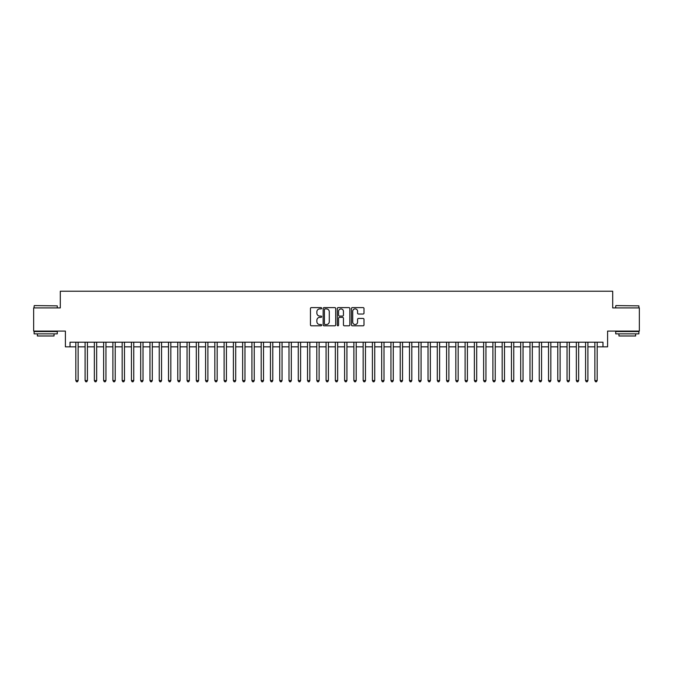 <?xml version="1.0" encoding="UTF-8"?>
<svg xmlns="http://www.w3.org/2000/svg" width="673" height="673" viewBox="0 0 673 673"><rect width="100%" height="100%" fill="white"/><g stroke="black" fill="none" stroke-linecap="round" stroke-linejoin="round"><path stroke-width="1.01" d="M321.669 308.251A0.639 0.639 0 0 0 321.038 307.611L311.363 307.611A0.909 0.909 0 0 0 310.455 308.52L310.455 324.899A0.909 0.909 0 0 0 311.363 325.808L321.038 325.808A0.639 0.639 0 0 0 321.669 325.168A0.639 0.639 0 0 0 321.038 324.537L319.784 324.537A2.911 2.911 0 0 1 316.874 321.627L316.874 320.264A2.911 2.911 0 0 1 319.784 317.345L321.038 317.345A0.639 0.639 0 0 0 321.669 316.714A0.639 0.639 0 0 0 321.038 316.074L319.784 316.074A2.911 2.911 0 0 1 316.874 313.164L316.874 311.801A2.911 2.911 0 0 1 319.784 308.89L321.038 308.89A0.639 0.639 0 0 0 321.669 308.251M363.092 314.03A0.909 0.909 0 0 0 364 313.122L364 308.52A0.909 0.909 0 0 0 363.092 307.611L352.349 307.611A0.909 0.909 0 0 0 351.441 308.52L351.441 324.899A0.909 0.909 0 0 0 352.349 325.808L363.092 325.808A0.909 0.909 0 0 0 364 324.899L364 319.347A0.909 0.909 0 0 0 363.092 318.438L358.49 318.438A0.909 0.909 0 0 0 357.582 319.347L357.582 322.106A2.431 2.431 0 0 1 355.151 324.537A2.431 2.431 0 0 1 352.719 322.106L352.719 311.321A2.431 2.431 0 0 1 355.151 308.89A2.431 2.431 0 0 1 357.582 311.321L357.582 313.122A0.909 0.909 0 0 0 358.49 314.03L363.092 314.03M70.026 346.831L70.026 342.204L602.974 342.204L602.974 346.831L607.601 346.831L607.601 331.074L639.35 331.074L639.35 307.906L612.699 307.906L612.699 291.224L60.301 291.224L60.301 307.906L33.65 307.906L33.65 331.074L65.399 331.074L65.399 346.831L75.822 346.831M335.701 308.52A0.909 0.909 0 0 0 334.792 307.611L324.058 307.611A0.909 0.909 0 0 0 323.149 308.52L323.149 324.899A0.909 0.909 0 0 0 324.058 325.808L334.792 325.808A0.909 0.909 0 0 0 335.701 324.899L335.701 308.52M338.208 307.611L348.942 307.611A0.909 0.909 0 0 1 349.851 308.52L349.851 324.899A0.909 0.909 0 0 1 348.942 325.808L344.349 325.808A0.909 0.909 0 0 1 343.44 324.899L343.44 318.262A0.909 0.909 0 0 0 342.523 317.345L339.478 317.345A0.909 0.909 0 0 0 338.569 318.262L338.569 325.168A0.639 0.639 0 0 1 337.93 325.808A0.639 0.639 0 0 1 337.299 325.168L337.299 308.52A0.909 0.909 0 0 1 338.208 307.611M78.135 346.831L85.092 346.831M87.406 346.831L94.363 346.831M96.676 346.831L103.625 346.831M105.947 346.831L112.896 346.831M115.209 346.831L122.166 346.831M124.48 346.831L131.437 346.831M133.75 346.831L140.699 346.831M143.021 346.831L149.97 346.831M152.291 346.831L159.24 346.831M161.554 346.831L168.511 346.831M170.824 346.831L177.773 346.831M180.095 346.831L187.044 346.831M189.365 346.831L196.314 346.831M198.628 346.831L205.585 346.831M207.898 346.831L214.847 346.831M217.169 346.831L224.117 346.831M226.439 346.831L233.388 346.831M235.701 346.831L242.659 346.831M244.972 346.831L251.921 346.831M254.243 346.831L261.191 346.831M263.513 346.831L270.462 346.831M272.775 346.831L279.732 346.831M282.046 346.831L288.995 346.831M291.316 346.831L298.265 346.831M300.587 346.831L307.536 346.831M309.849 346.831L316.806 346.831M319.12 346.831L326.077 346.831M328.39 346.831L335.339 346.831M337.661 346.831L344.61 346.831M346.923 346.831L353.88 346.831M356.194 346.831L363.151 346.831M365.464 346.831L372.413 346.831M374.735 346.831L381.684 346.831M384.005 346.831L390.954 346.831M393.268 346.831L400.225 346.831M402.538 346.831L409.487 346.831M411.809 346.831L418.757 346.831M421.079 346.831L428.028 346.831M430.341 346.831L437.299 346.831M439.612 346.831L446.561 346.831M448.883 346.831L455.831 346.831M458.153 346.831L465.102 346.831M467.415 346.831L474.372 346.831M476.686 346.831L483.635 346.831M485.956 346.831L492.905 346.831M495.227 346.831L502.176 346.831M504.489 346.831L511.446 346.831M513.76 346.831L520.709 346.831M523.03 346.831L529.979 346.831M532.301 346.831L539.25 346.831M541.563 346.831L548.52 346.831M550.834 346.831L557.791 346.831M560.104 346.831L567.053 346.831M569.375 346.831L576.324 346.831M578.637 346.831L585.594 346.831M587.908 346.831L594.865 346.831M597.178 346.831L602.974 346.831M325.059 308.89A0.639 0.639 0 0 0 324.42 309.521L324.42 323.898A0.639 0.639 0 0 0 325.059 324.537L326.38 324.537A2.911 2.911 0 0 0 329.29 321.627L329.29 311.801A2.911 2.911 0 0 0 326.38 308.89L325.059 308.89M343.44 311.363A2.431 2.431 0 0 0 341.001 308.932A2.431 2.431 0 0 0 338.569 311.363L338.569 315.166A0.909 0.909 0 0 0 339.478 316.074L342.523 316.074A0.909 0.909 0 0 0 343.44 315.166L343.44 311.363M78.135 342.204L78.135 380.573L75.822 380.573L75.822 342.204M78.135 380.573L77.445 381.776L76.52 381.776L75.822 380.573M34.39 305.592L57.281 305.87L34.39 305.592M45.697 333.858L34.113 333.858L34.113 331.545L57.281 331.545L57.281 333.858L45.697 333.858M54.042 333.858L54.042 335.987L37.36 335.987L37.36 333.858M615.997 305.592L638.887 305.87L615.997 305.592M627.303 333.858L615.719 333.858L615.719 331.545L638.887 331.545L638.887 333.858L627.303 333.858M635.64 333.858L635.64 335.987L618.958 335.987L618.958 333.858M87.406 342.204L87.406 380.573L85.092 380.573L85.092 342.204M87.406 380.573L86.716 381.776L85.782 381.776L85.092 380.573M96.676 342.204L96.676 380.573L94.363 380.573L94.363 342.204M96.676 380.573L95.978 381.776L95.053 381.776L94.363 380.573M105.947 342.204L105.947 380.573L103.625 380.573L103.625 342.204M105.947 380.573L105.249 381.776L104.323 381.776L103.625 380.573M115.209 342.204L115.209 380.573L112.896 380.573L112.896 342.204M115.209 380.573L114.519 381.776L113.594 381.776L112.896 380.573M124.48 342.204L124.48 380.573L122.166 380.573L122.166 342.204M124.48 380.573L123.79 381.776L122.856 381.776L122.166 380.573M133.75 342.204L133.75 380.573L131.437 380.573L131.437 342.204M133.75 380.573L133.052 381.776L132.127 381.776L131.437 380.573M143.021 342.204L143.021 380.573L140.699 380.573L140.699 342.204M143.021 380.573L142.323 381.776L141.397 381.776L140.699 380.573M152.291 342.204L152.291 380.573L149.97 380.573L149.97 342.204M152.291 380.573L151.593 381.776L150.668 381.776L149.97 380.573M161.554 342.204L161.554 380.573L159.24 380.573L159.24 342.204M161.554 380.573L160.864 381.776L159.93 381.776L159.24 380.573M170.824 342.204L170.824 380.573L168.511 380.573L168.511 342.204M170.824 380.573L170.126 381.776L169.201 381.776L168.511 380.573M180.095 342.204L180.095 380.573L177.773 380.573L177.773 342.204M180.095 380.573L179.397 381.776L178.471 381.776L177.773 380.573M189.365 342.204L189.365 380.573L187.044 380.573L187.044 342.204M189.365 380.573L188.667 381.776L187.742 381.776L187.044 380.573M198.628 342.204L198.628 380.573L196.314 380.573L196.314 342.204M198.628 380.573L197.938 381.776L197.012 381.776L196.314 380.573M207.898 342.204L207.898 380.573L205.585 380.573L205.585 342.204M207.898 380.573L207.2 381.776L206.275 381.776L205.585 380.573M217.169 342.204L217.169 380.573L214.847 380.573L214.847 342.204M217.169 380.573L216.47 381.776L215.545 381.776L214.847 380.573M226.439 342.204L226.439 380.573L224.117 380.573L224.117 342.204M226.439 380.573L225.741 381.776L224.816 381.776L224.117 380.573M235.701 342.204L235.701 380.573L233.388 380.573L233.388 342.204M235.701 380.573L235.012 381.776L234.086 381.776L233.388 380.573M244.972 342.204L244.972 380.573L242.659 380.573L242.659 342.204M244.972 380.573L244.274 381.776L243.348 381.776L242.659 380.573M254.243 342.204L254.243 380.573L251.921 380.573L251.921 342.204M254.243 380.573L253.544 381.776L252.619 381.776L251.921 380.573M263.513 342.204L263.513 380.573L261.191 380.573L261.191 342.204M263.513 380.573L262.815 381.776L261.89 381.776L261.191 380.573M272.775 342.204L272.775 380.573L270.462 380.573L270.462 342.204M272.775 380.573L272.085 381.776L271.16 381.776L270.462 380.573M282.046 342.204L282.046 380.573L279.732 380.573L279.732 342.204M282.046 380.573L281.356 381.776L280.422 381.776L279.732 380.573M291.316 342.204L291.316 380.573L288.995 380.573L288.995 342.204M291.316 380.573L290.618 381.776L289.693 381.776L288.995 380.573M300.587 342.204L300.587 380.573L298.265 380.573L298.265 342.204M300.587 380.573L299.889 381.776L298.963 381.776L298.265 380.573M309.849 342.204L309.849 380.573L307.536 380.573L307.536 342.204M309.849 380.573L309.159 381.776L308.234 381.776L307.536 380.573M319.12 342.204L319.12 380.573L316.806 380.573L316.806 342.204M319.12 380.573L318.43 381.776L317.496 381.776L316.806 380.573M328.39 342.204L328.39 380.573L326.077 380.573L326.077 342.204M328.39 380.573L327.692 381.776L326.767 381.776L326.077 380.573M337.661 342.204L337.661 380.573L335.339 380.573L335.339 342.204M337.661 380.573L336.963 381.776L336.037 381.776L335.339 380.573M346.923 342.204L346.923 380.573L344.61 380.573L344.61 342.204M346.923 380.573L346.233 381.776L345.308 381.776L344.61 380.573M356.194 342.204L356.194 380.573L353.88 380.573L353.88 342.204M356.194 380.573L355.504 381.776L354.57 381.776L353.88 380.573M365.464 342.204L365.464 380.573L363.151 380.573L363.151 342.204M365.464 380.573L364.766 381.776L363.841 381.776L363.151 380.573M374.735 342.204L374.735 380.573L372.413 380.573L372.413 342.204M374.735 380.573L374.037 381.776L373.111 381.776L372.413 380.573M384.005 342.204L384.005 380.573L381.684 380.573L381.684 342.204M384.005 380.573L383.307 381.776L382.382 381.776L381.684 380.573M393.268 342.204L393.268 380.573L390.954 380.573L390.954 342.204M393.268 380.573L392.578 381.776L391.644 381.776L390.954 380.573M402.538 342.204L402.538 380.573L400.225 380.573L400.225 342.204M402.538 380.573L401.84 381.776L400.915 381.776L400.225 380.573M411.809 342.204L411.809 380.573L409.487 380.573L409.487 342.204M411.809 380.573L411.11 381.776L410.185 381.776L409.487 380.573M421.079 342.204L421.079 380.573L418.757 380.573L418.757 342.204M421.079 380.573L420.381 381.776L419.456 381.776L418.757 380.573M430.341 342.204L430.341 380.573L428.028 380.573L428.028 342.204M430.341 380.573L429.652 381.776L428.726 381.776L428.028 380.573M439.612 342.204L439.612 380.573L437.299 380.573L437.299 342.204M439.612 380.573L438.914 381.776L437.988 381.776L437.299 380.573M448.883 342.204L448.883 380.573L446.561 380.573L446.561 342.204M448.883 380.573L448.184 381.776L447.259 381.776L446.561 380.573M458.153 342.204L458.153 380.573L455.831 380.573L455.831 342.204M458.153 380.573L457.455 381.776L456.53 381.776L455.831 380.573M467.415 342.204L467.415 380.573L465.102 380.573L465.102 342.204M467.415 380.573L466.726 381.776L465.8 381.776L465.102 380.573M476.686 342.204L476.686 380.573L474.372 380.573L474.372 342.204M476.686 380.573L475.988 381.776L475.062 381.776L474.372 380.573M485.956 342.204L485.956 380.573L483.635 380.573L483.635 342.204M485.956 380.573L485.258 381.776L484.333 381.776L483.635 380.573M495.227 342.204L495.227 380.573L492.905 380.573L492.905 342.204M495.227 380.573L494.529 381.776L493.603 381.776L492.905 380.573M504.489 342.204L504.489 380.573L502.176 380.573L502.176 342.204M504.489 380.573L503.799 381.776L502.874 381.776L502.176 380.573M513.76 342.204L513.76 380.573L511.446 380.573L511.446 342.204M513.76 380.573L513.07 381.776L512.136 381.776L511.446 380.573M523.03 342.204L523.03 380.573L520.709 380.573L520.709 342.204M523.03 380.573L522.332 381.776L521.407 381.776L520.709 380.573M532.301 342.204L532.301 380.573L529.979 380.573L529.979 342.204M532.301 380.573L531.603 381.776L530.677 381.776L529.979 380.573M541.563 342.204L541.563 380.573L539.25 380.573L539.25 342.204M541.563 380.573L540.873 381.776L539.948 381.776L539.25 380.573M550.834 342.204L550.834 380.573L548.52 380.573L548.52 342.204M550.834 380.573L550.144 381.776L549.21 381.776L548.52 380.573M560.104 342.204L560.104 380.573L557.791 380.573L557.791 342.204M560.104 380.573L559.406 381.776L558.481 381.776L557.791 380.573M569.375 342.204L569.375 380.573L567.053 380.573L567.053 342.204M569.375 380.573L568.677 381.776L567.751 381.776L567.053 380.573M578.637 342.204L578.637 380.573L576.324 380.573L576.324 342.204M578.637 380.573L577.947 381.776L577.022 381.776L576.324 380.573M587.908 342.204L587.908 380.573L585.594 380.573L585.594 342.204M587.908 380.573L587.218 381.776L586.284 381.776L585.594 380.573M597.178 342.204L597.178 380.573L594.865 380.573L594.865 342.204M597.178 380.573L596.48 381.776L595.555 381.776L594.865 380.573M34.113 307.906L34.113 305.87M39.396 331.545L39.396 331.074M51.998 331.545L51.998 331.074M57.281 307.906L57.281 305.87M615.719 307.906L615.719 305.87M621.002 331.545L621.002 331.074M633.604 331.545L633.604 331.074M638.887 307.906L638.887 305.87"/></g></svg>

